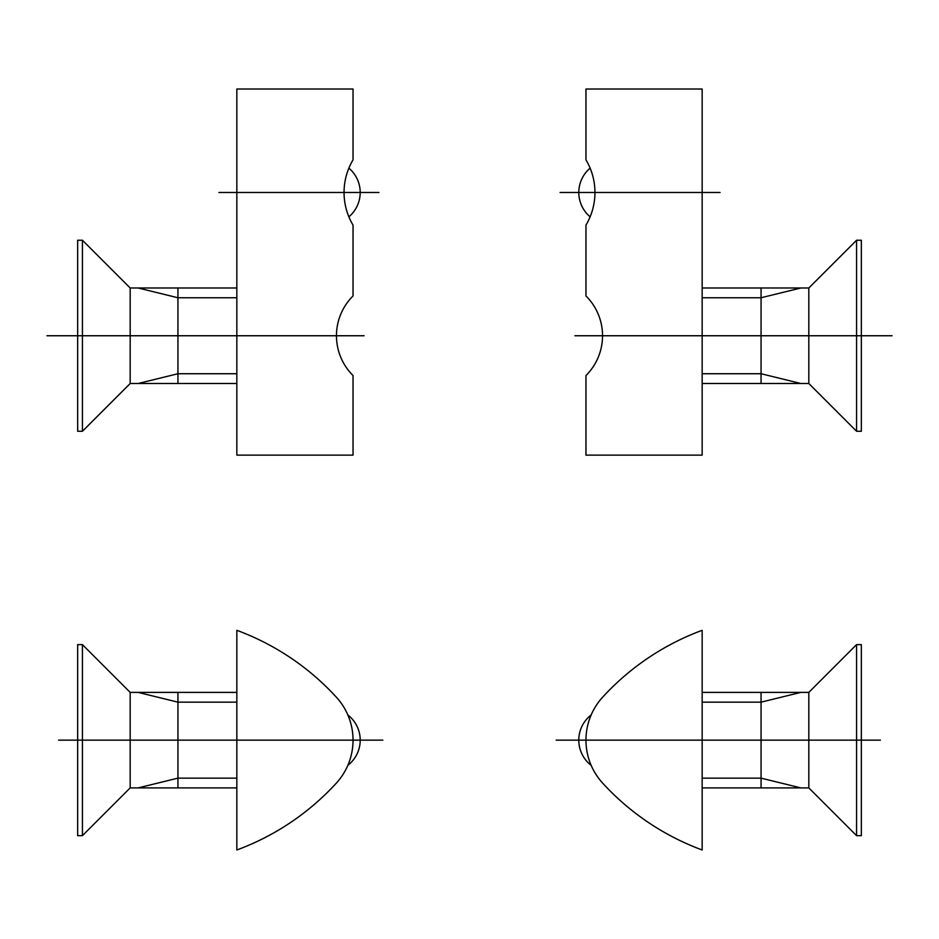 <?xml version="1.0" encoding="UTF-8"?>
<svg xmlns="http://www.w3.org/2000/svg" width="939" height="939" viewBox="0 0 939 939"><rect width="100%" height="100%" fill="white"/><g stroke="black" fill="none" stroke-linecap="round" stroke-linejoin="round"><path stroke-width="1.41" d="M138.139 287.991L177.941 297.757L236.839 297.757M138.139 383.499L177.941 373.734L236.839 373.734M177.941 287.991L177.941 383.499M77.655 431.259L82.432 431.259L130.181 383.499L130.181 287.991L82.432 240.243L77.655 240.243L77.655 431.259M82.432 431.259L82.432 240.243M348.874 216.827A31.832 31.832 0 0 0 348.874 168.14M218.94 192.483L378.922 192.483M46.95 335.751L364.074 335.751M353.041 89.017L236.839 89.017L236.839 455.133L353.041 455.133L353.041 375.541A56.058 56.058 0 0 1 353.041 295.949L353.041 225.114A63.676 63.676 0 0 1 353.041 159.853L353.041 89.017M236.839 849.983L236.839 630.315A254.715 254.715 0 0 1 336.467 697.301A63.676 63.676 0 0 1 336.467 782.997A254.715 254.715 0 0 1 236.839 849.983M58.605 740.143L382.83 740.143M347.853 765.332A31.832 31.832 0 0 0 347.853 714.966M130.181 287.991L236.839 287.991M236.839 383.499L130.181 383.499M236.839 787.903L130.181 787.903L130.181 692.395L236.839 692.395M82.432 835.663L82.432 644.635L77.655 644.635L77.655 835.663L82.432 835.663L130.181 787.903M130.181 692.395L82.432 644.635M177.941 692.395L177.941 787.903M236.839 702.161L177.941 702.161L138.139 692.395M236.839 778.138L177.941 778.138L138.139 787.903M800.861 692.395L761.06 702.161L702.161 702.161M800.861 787.903L761.06 778.138L702.161 778.138M761.06 692.395L761.06 787.903M861.345 835.663L856.568 835.663L808.819 787.903L808.819 692.395L856.568 644.635L861.345 644.635L861.345 835.663M856.568 835.663L856.568 644.635M808.819 692.395L702.161 692.395M702.161 787.903L808.819 787.903M702.161 383.499L808.819 383.499L808.819 287.991L702.161 287.991M591.147 714.966A31.832 31.832 0 0 0 591.147 765.332M880.395 740.143L556.17 740.143M702.161 630.315A254.715 254.715 0 0 0 602.533 697.301A63.676 63.676 0 0 0 602.533 782.997A254.715 254.715 0 0 0 702.161 849.983L702.161 630.315M585.959 375.541A56.058 56.058 0 0 0 585.959 295.949L585.959 225.114A63.676 63.676 0 0 0 585.959 159.853L585.959 89.017L702.161 89.017L702.161 455.133L585.959 455.133L585.959 375.541M892.05 335.751L574.926 335.751M720.06 192.483L560.078 192.483M590.126 168.14A31.832 31.832 0 0 0 590.126 216.827M856.568 431.259L856.568 240.243L861.345 240.243L861.345 431.259L856.568 431.259L808.819 383.499M808.819 287.991L856.568 240.243M761.06 287.991L761.06 383.499M702.161 297.757L761.06 297.757L800.861 287.991M702.161 373.734L761.06 373.734L800.861 383.499"/></g></svg>
